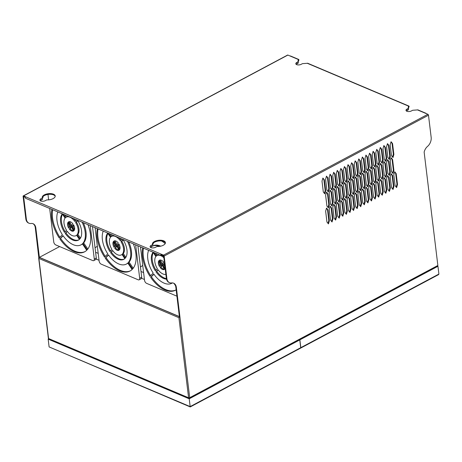 <?xml version="1.0" encoding="UTF-8"?>
<svg xmlns="http://www.w3.org/2000/svg" width="462" height="462" viewBox="0 0 462 462"><rect width="100%" height="100%" fill="white"/><g stroke="black" fill="none" stroke-linecap="round" stroke-linejoin="round"><path stroke-width="0.69" d="M133.374 243.884A28.783 16.118 61.9 0 1 135.892 253.823A28.783 16.118 61.9 0 1 132.6 268.994L128.274 262.549A20.934 11.723 -118.1 0 0 130.602 251.588A20.934 11.723 -118.1 0 0 127.495 241.395M133.206 268.255L129.083 262.116A20.934 11.723 -118.1 0 0 131.416 251.155A20.934 11.723 -118.1 0 0 128.759 241.932M129.083 262.116L128.274 262.549M125.866 257.322L123.308 253.517A10.464 5.862 -118.1 0 0 124.365 248.169A10.464 5.862 -118.1 0 0 121.829 241.303L123.215 239.865M122.494 253.95A10.464 5.862 -118.1 0 0 123.55 248.602A10.464 5.862 -118.1 0 0 121.015 241.736L123.054 239.616A15.535 8.697 61.9 0 1 126.969 250.046A15.535 8.697 61.9 0 1 125.294 258.119L122.494 253.95L123.308 253.517M118.907 243.93A5.232 2.928 61.9 0 1 120.022 247.112A5.232 2.928 61.9 0 1 119.6 249.642L118.757 248.389A3.084 1.727 61.9 0 1 118.295 244.565L118.907 243.93M165.171 268.555A5.232 2.928 61.9 0 1 165.003 268.849L164.16 267.596A3.084 1.727 61.9 0 1 163.698 263.773L164.31 263.138A5.232 2.928 61.9 0 1 164.57 263.611M87.971 224.676A28.783 16.118 61.9 0 1 90.488 234.615A28.783 16.118 61.9 0 1 87.197 249.786L82.871 243.341A20.934 11.723 -118.1 0 0 85.199 232.38A20.934 11.723 -118.1 0 0 82.092 222.187M87.803 249.047L83.68 242.908A20.934 11.723 -118.1 0 0 86.013 231.947A20.934 11.723 -118.1 0 0 83.356 222.724M83.68 242.908L82.871 243.341M80.463 238.115L77.905 234.309A10.464 5.862 -118.1 0 0 78.962 228.961A10.464 5.862 -118.1 0 0 76.426 222.095L77.812 220.657M77.09 234.742A10.464 5.862 -118.1 0 0 78.147 229.395A10.464 5.862 -118.1 0 0 75.612 222.528L77.651 220.409A15.535 8.697 61.9 0 1 81.56 230.838A15.535 8.697 61.9 0 1 79.891 238.912L77.09 234.742L77.905 234.309M73.504 224.723A5.232 2.928 61.9 0 1 74.619 227.905A5.232 2.928 61.9 0 1 74.197 230.434L73.354 229.181A3.084 1.727 61.9 0 1 72.892 225.358L73.504 224.723M48.868 338.975A0.785 0.537 -67.1 0 1 48.597 338.554A0.785 0.37 173.1 0 1 48.395 338.346A0.785 0.785 0 0 0 48.868 338.975L188.866 398.198A0.785 0.785 0 0 0 189.541 398.169L437.45 266.072L437.861 265.471L189.703 397.701A0.785 0.37 173.1 0 1 188.6 397.782A0.785 0.537 -67.1 0 0 189.258 398.163A0.785 0.439 -118.1 0 0 189.541 398.169A0.785 0.439 -118.1 0 0 189.703 397.701L176.351 287.364A7.848 5.353 112.9 0 0 173.666 283.194A7.848 5.353 112.9 0 0 171.616 282.94A7.848 5.353 -67.1 0 1 169.56 282.68A7.848 5.353 -67.1 0 1 166.874 278.511L166.349 278.286L163.629 255.833L161.336 254.862L161.255 254.175L163.548 255.145A0.785 0.439 61.9 0 1 164.16 256.052L428.488 115.205A0.785 0.439 -118.1 0 0 427.876 114.293L425.583 113.323A0.785 0.537 -67.1 0 1 426.218 113.594M287.872 55.07A0.785 0.439 -118.1 0 0 287.583 55.065L23.262 195.911A0.785 0.439 61.9 0 1 23.545 195.917L287.872 55.07L290.165 56.035A0.785 0.537 112.9 0 1 290.552 56L298.619 59.413A0.785 0.537 -67.1 0 1 298.4 60.828L298.233 59.448A0.785 0.537 -67.1 0 1 298.619 59.413M59.638 246.569L39.386 257.363L35.822 227.916A7.848 5.353 112.9 0 0 33.137 223.747A7.848 5.353 112.9 0 0 31.081 223.487A7.848 5.353 -67.1 0 1 29.031 223.233L28.5 223.007A7.848 5.353 -67.1 0 1 25.82 218.838L23.1 196.379A0.785 0.439 61.9 0 1 23.262 195.911M38.866 257.253L179.926 316.926L178.91 317.694L38.906 258.466L35.291 227.691A7.848 5.353 112.9 0 0 32.871 223.643M300.71 347.695L190.165 406.6L49.111 346.927L190.246 406.935L300.548 348.163A0.785 0.439 -118.1 0 0 300.71 347.695L299.769 339.905L189.224 398.81L48.164 339.137L48.677 338.86M190.165 406.6L189.224 398.81M300.647 348.117L438.49 274.665L438.9 274.064L300.808 347.643A0.785 0.439 61.9 0 1 300.647 348.117A0.785 0.439 61.9 0 1 300.595 348.134M68.405 223.007A5.232 2.928 -118.1 0 0 69.346 227.402M68.815 221.708L68.463 221.899A5.232 2.928 61.9 0 1 68.63 221.795A5.232 2.928 61.9 0 1 72.857 223.758L72.245 224.393A4.262 2.385 -118.1 0 0 72.886 229.672L73.724 230.925A5.232 2.928 61.9 0 1 73.556 231.029A5.232 2.928 61.9 0 1 69.329 229.065L70.755 227.997A4.262 2.385 -118.1 0 0 70.12 222.719L69.364 221.593M70.143 228.632A5.232 2.928 -118.1 0 0 73.637 230.798M74.596 229.383L74.168 228.748A3.084 1.727 61.9 0 1 73.654 224.982M66.337 217.088L64.865 214.899M75.606 220.9A10.464 5.862 -118.1 0 0 73.441 218.532M68.307 216.355A10.464 5.862 -118.1 0 0 66.984 216.742L66.17 217.175A10.464 5.862 -118.1 0 0 65.569 217.59L63.323 214.247M62.543 214.276A15.535 8.697 -118.1 0 0 65.194 231.733M65.182 233.379L67.221 231.26A10.464 5.862 -118.1 0 0 76.016 235.649A10.464 5.862 -118.1 0 0 76.623 235.233L79.418 239.403A15.535 8.697 61.9 0 1 78.401 240.125A15.535 8.697 61.9 0 1 65.182 233.379L67.394 231.491M65.997 232.946A15.535 8.697 -118.1 0 0 78.794 239.888M59.864 238.912L63.017 235.632A20.934 11.723 -118.1 0 0 80.937 244.883A20.934 11.723 -118.1 0 0 82.398 243.832L86.729 250.277A28.783 16.118 61.9 0 1 84.627 251.813A28.783 16.118 61.9 0 1 59.864 238.912L63.184 235.874M60.678 238.479A28.783 16.118 -118.1 0 0 85.031 251.588M80.937 244.883L81.751 244.45A20.934 11.723 -118.1 0 0 82.502 243.988M52.622 209.719A28.783 16.118 -118.1 0 0 59.869 237.272M159.211 261.423A5.232 2.928 -118.1 0 0 160.152 265.823M159.621 260.123L159.269 260.314A5.232 2.928 61.9 0 1 159.442 260.21A5.232 2.928 61.9 0 1 163.663 262.173L163.051 262.809A4.262 2.385 -118.1 0 0 163.692 268.087L164.53 269.34A5.232 2.928 61.9 0 1 164.362 269.444A5.232 2.928 61.9 0 1 160.135 267.481L161.561 266.412A4.262 2.385 -118.1 0 0 160.926 261.134L160.17 260.014M160.949 267.048A5.232 2.928 -118.1 0 0 164.443 269.213M165.009 267.209L164.974 267.163A3.084 1.727 61.9 0 1 164.46 263.404M157.144 255.503L155.671 253.315M163.71 256.497A10.464 5.862 -118.1 0 0 161.833 255.33M159.113 254.77A10.464 5.862 -118.1 0 0 157.79 255.157L156.976 255.59A10.464 5.862 -118.1 0 0 156.375 256.006L154.129 252.662M153.349 252.691A15.535 8.697 -118.1 0 0 156 270.149M166.499 279.135A15.535 8.697 61.9 0 1 155.989 271.795L158.2 269.906M156.803 271.361A15.535 8.697 -118.1 0 0 166.395 278.603M176.143 289.813A28.783 16.118 61.9 0 1 175.439 290.228A28.783 16.118 61.9 0 1 150.67 277.327L153.99 274.289M151.484 276.894A28.783 16.118 -118.1 0 0 175.837 290.003M143.434 248.14A28.783 16.118 -118.1 0 0 150.676 275.687M160.747 246.171A20.934 11.723 -118.1 0 0 152.87 245.923L152.731 245.998M113.808 242.215A5.232 2.928 -118.1 0 0 114.749 246.61M114.218 240.916L113.866 241.106A5.232 2.928 61.9 0 1 114.039 241.002A5.232 2.928 61.9 0 1 118.26 242.966L117.648 243.601A4.262 2.385 -118.1 0 0 118.289 248.879L119.127 250.133A5.232 2.928 61.9 0 1 118.959 250.237A5.232 2.928 61.9 0 1 114.732 248.273L116.158 247.205A4.262 2.385 -118.1 0 0 115.523 241.926L114.767 240.8M115.546 247.84A5.232 2.928 -118.1 0 0 119.04 250.006M119.999 248.591L119.571 247.955A3.084 1.727 61.9 0 1 119.057 244.196M111.74 236.296L110.268 234.107M121.009 240.107A10.464 5.862 -118.1 0 0 118.85 237.739M113.71 235.562A10.464 5.862 -118.1 0 0 112.387 235.949L111.573 236.382A10.464 5.862 -118.1 0 0 110.972 236.798L108.726 233.454M107.946 233.483A15.535 8.697 -118.1 0 0 110.597 250.941M110.585 252.587L112.624 250.468A10.464 5.862 -118.1 0 0 121.419 254.857A10.464 5.862 -118.1 0 0 122.026 254.441L124.821 258.61A15.535 8.697 61.9 0 1 123.804 259.332A15.535 8.697 61.9 0 1 110.585 252.587L112.797 250.699M111.4 252.154A15.535 8.697 -118.1 0 0 124.197 259.095M105.267 258.119L108.42 254.839A20.934 11.723 -118.1 0 0 126.34 264.091A20.934 11.723 -118.1 0 0 127.801 263.04L132.132 269.485A28.783 16.118 61.9 0 1 130.03 271.021A28.783 16.118 61.9 0 1 105.267 258.119L108.587 255.082M106.081 257.686A28.783 16.118 -118.1 0 0 130.434 270.796M126.34 264.091L127.154 263.658A20.934 11.723 -118.1 0 0 127.905 263.196M98.031 228.933A28.783 16.118 -118.1 0 0 105.272 256.479M69.294 227.466L68.682 228.101A5.232 2.928 61.9 0 1 67.989 222.389L68.832 223.643A3.084 1.727 61.9 0 1 69.294 227.466M69.329 229.065L69.941 228.43A4.262 2.385 -118.1 0 0 69.306 223.152L68.463 221.899M76.6 219.866L74.965 221.564A10.464 5.862 -118.1 0 0 66.17 217.175M66.574 230.295L64.536 232.415A15.535 8.697 61.9 0 1 62.295 213.912L65.096 218.081A10.464 5.862 -118.1 0 0 66.574 230.295M75.612 222.528L76.426 222.095M57.831 211.925A20.934 11.723 -118.1 0 0 62.37 234.667L59.217 237.947A28.783 16.118 61.9 0 1 51.952 209.436M160.1 265.881L159.488 266.516A5.232 2.928 61.9 0 1 158.795 260.805L159.638 262.058A3.084 1.727 61.9 0 1 160.1 265.881M160.135 267.481L160.747 266.845A4.262 2.385 -118.1 0 0 160.112 261.567L159.269 260.314M163.866 257.773A10.464 5.862 -118.1 0 0 156.976 255.59M157.38 268.711L155.342 270.83A15.535 8.697 61.9 0 1 153.101 252.327L155.902 256.497A10.464 5.862 -118.1 0 0 157.38 268.711M155.989 271.795L158.027 269.675A10.464 5.862 -118.1 0 0 165.875 274.399M150.67 277.327L153.823 274.047A20.934 11.723 -118.1 0 0 171.743 283.304A20.934 11.723 -118.1 0 0 172.395 282.906M174.07 283.541L175.468 285.614M148.637 250.34A20.934 11.723 -118.1 0 0 153.176 273.082L150.023 276.363A28.783 16.118 61.9 0 1 142.758 247.851M161.504 240.962A28.783 16.118 61.9 0 1 165.205 243.561M151.582 246.633A20.934 11.723 -118.1 0 0 150.6 247.407L150.554 247.337M159.465 246.408A20.934 11.723 -118.1 0 0 152.552 246.113M114.697 246.673L114.085 247.309A5.232 2.928 61.9 0 1 113.392 241.597L114.235 242.85A3.084 1.727 61.9 0 1 114.697 246.673M114.732 248.273L115.344 247.638A4.262 2.385 -118.1 0 0 114.709 242.359L113.866 241.106M122.003 239.073L120.368 240.771A10.464 5.862 -118.1 0 0 111.573 236.382M111.977 249.503L109.939 251.623A15.535 8.697 61.9 0 1 107.698 233.119L110.499 237.289A10.464 5.862 -118.1 0 0 111.977 249.503M121.015 241.736L121.829 241.303M103.234 231.133A20.934 11.723 -118.1 0 0 107.773 253.875L104.62 257.155A28.783 16.118 61.9 0 1 97.355 228.644M47.984 194.438L48.643 199.855M49.682 208.477L53.731 241.892A2.616 1.467 -118.1 0 0 55.769 244.929L92.798 260.597A2.616 1.467 -118.1 0 0 93.751 260.614A2.616 1.467 -118.1 0 0 94.283 259.049L90.24 225.635M140.488 246.893L144.537 280.307A2.616 1.467 -118.1 0 0 146.575 283.345L176.917 296.182M95.085 227.685L99.134 261.099A2.616 1.467 -118.1 0 0 101.172 264.137L138.202 279.805A2.616 1.467 -118.1 0 0 139.154 279.822A2.616 1.467 -118.1 0 0 139.686 278.257L135.643 244.843M93.751 260.614L95.761 259.546A2.616 1.467 -118.1 0 0 96.292 257.981L92.492 226.588M139.154 279.822L141.164 278.753A2.616 1.467 -118.1 0 0 141.695 277.188L137.895 245.796M95.051 247.742L95.195 247.667A30.094 16.846 -118.1 0 0 97.32 246.125M140.454 266.949L140.598 266.874A30.094 16.846 -118.1 0 0 142.723 265.332M95.599 252.269L98.198 253.372M141.002 271.477L143.601 272.58M408.824 106.035A0.785 0.537 -67.1 0 1 408.599 107.444L408.431 106.069A0.785 0.537 -67.1 0 1 408.824 106.035L307.704 63.254A0.785 0.537 112.9 0 0 307.311 63.294L302.443 63.652L301.247 64.293A3.269 1.542 173.1 0 1 297.823 64.911A3.269 1.542 173.1 0 1 295.796 63.75A3.269 1.542 173.1 0 1 296.835 62.428L298.03 61.787L298.233 59.448L290.165 56.035M425.97 113.288L417.902 109.875A0.785 0.537 112.9 0 0 417.515 109.916L412.641 110.274L411.446 110.915A3.269 1.542 173.1 0 1 408.021 111.533A3.269 1.542 173.1 0 1 405.994 110.372A3.269 1.542 173.1 0 1 407.039 109.049L408.235 108.408L408.431 106.069L307.311 63.294M165.408 242.931A6.543 3.084 -6.9 0 0 159.979 240.904A6.543 3.084 -6.9 0 0 153.205 243.191L153.286 243.878A6.543 3.084 -6.9 0 0 152.61 245.022M55.203 196.31A6.543 3.084 -6.9 0 0 49.775 194.283A6.543 3.084 -6.9 0 0 43.001 196.569L43.087 197.257A6.543 3.084 -6.9 0 0 42.412 198.4M42.365 198.025A6.543 3.084 173.1 0 1 42.215 197.534A6.543 3.084 173.1 0 1 48.343 193.688A6.543 3.084 173.1 0 1 55.203 195.963A6.543 3.084 173.1 0 1 46.772 199.89L45.34 200.652A3.269 1.542 173.1 0 1 41.915 201.27A3.269 1.542 173.1 0 1 39.888 200.115A3.269 1.542 173.1 0 1 40.927 198.787L42.365 198.025L42.533 199.399L41.095 200.162A3.269 1.542 -6.9 0 0 40.315 200.762M152.564 244.646A6.543 3.084 173.1 0 1 152.42 244.155A6.543 3.084 173.1 0 1 158.541 240.309A6.543 3.084 173.1 0 1 165.408 242.585A6.543 3.084 173.1 0 1 156.976 246.512L155.538 247.274A3.269 1.542 173.1 0 1 152.113 247.892A3.269 1.542 173.1 0 1 150.086 246.737A3.269 1.542 173.1 0 1 151.132 245.409L152.564 244.646L152.731 246.021L151.299 246.783A3.269 1.542 -6.9 0 0 150.52 247.378M162.104 255.186L161.423 255.55A0.785 0.537 -67.1 0 1 161.255 254.175L25.837 196.887A0.785 0.537 112.9 0 0 25.618 198.296L161.03 255.584M96.177 259.072L99.03 260.285M141.58 278.28L144.439 279.493M385.412 192.775L386.215 189.974L384.898 179.089L383.841 177.783M381.826 194.687L382.628 191.886L381.312 181L380.255 179.695M388.998 190.864L389.801 188.063L388.484 177.177L387.427 175.872M396.171 187.041L396.979 184.24L395.663 173.354L394.6 172.049M392.584 188.952L393.393 186.151L392.071 175.265L391.014 173.96M349.515 195.928L350.317 193.122L349.001 182.242L347.944 180.937M335.187 219.537L335.989 216.736L334.673 205.85L333.616 204.55M331.577 205.486L332.38 202.685L331.063 191.799L330.007 190.494M335.164 203.575L335.966 200.768L334.65 189.888L333.593 188.583M349.538 211.891L350.34 209.09L349.024 198.204L347.967 196.899M335.141 187.607L335.943 184.806L334.627 173.92L333.57 172.621M388.975 174.896L389.778 172.095L388.461 161.215L387.404 159.91M367.429 170.403L368.231 167.602L366.915 156.716L365.858 155.411M371.015 168.491L371.818 165.691L370.501 154.805L369.444 153.5M385.366 160.845L386.168 158.044L384.852 147.159L383.795 145.853M360.273 190.194L361.082 187.387L359.765 176.507L358.703 175.202M338.75 201.663L339.553 198.856L338.236 187.976L337.179 186.671M324.376 193.341L325.184 190.54L323.868 179.654L322.805 178.355M328.008 223.36L328.817 220.559L327.5 209.673L326.438 208.374M371.061 200.421L371.864 197.62L370.547 186.735L369.49 185.429M363.842 172.314L364.645 169.514L363.328 158.628L362.272 157.323M388.952 158.934L389.755 156.133L388.438 145.247L387.381 143.942M345.946 213.802L346.754 211.001L345.437 200.115L344.381 198.81M367.475 202.333L368.278 199.532L366.961 188.646L365.904 187.341M385.389 176.807L386.192 174.007L384.875 163.126L383.818 161.821M349.491 179.961L350.294 177.16L348.977 166.274L347.921 164.969M338.727 185.695L339.535 182.894L338.213 172.008L337.156 170.709M374.601 166.58L375.41 163.779L374.093 152.893L373.03 151.588M360.296 206.156L361.105 203.355L359.788 192.469L358.726 191.164M392.561 172.984L393.37 170.183L392.053 159.298L390.991 157.998M378.193 164.668L378.996 161.867L377.679 150.982L376.622 149.676M392.538 157.022L393.347 154.221L392.03 143.335L390.968 142.03M331.601 221.448L332.403 218.647L331.087 207.761L330.03 206.462M345.928 197.84L346.731 195.033L345.414 184.153L344.357 182.848M327.968 191.43L328.771 188.629L327.454 177.743L326.397 176.444M356.687 192.105L357.496 189.299L356.173 178.419L355.116 177.113M374.624 182.542L375.433 179.741L374.11 168.861L373.053 167.556M331.554 189.518L332.357 186.717L331.04 175.831L329.983 174.532M381.779 162.757L382.582 159.956L381.266 149.07L380.209 147.765M342.336 199.751L343.145 196.945L341.828 186.065L340.765 184.76M342.359 215.714L343.168 212.913L341.845 202.027L340.789 200.722M363.865 188.282L364.668 185.476L363.351 174.596L362.295 173.29M381.803 178.719L382.605 175.918L381.289 165.038L380.232 163.733M363.883 204.244L364.691 201.444L363.375 190.558L362.318 189.253M356.664 176.138L357.473 173.337L356.156 162.451L355.093 161.146M378.211 180.63L379.019 177.83L377.702 166.949L376.646 165.644M327.985 207.398L328.794 204.597L327.477 193.711L326.42 192.406M371.038 184.453L371.841 181.653L370.524 170.773L369.467 169.467M360.25 174.226L361.059 171.425L359.742 160.539L358.685 159.234M345.905 181.872L346.708 179.071L345.391 168.185L344.334 166.88M378.234 196.598L379.042 193.797L377.725 182.912L376.663 181.606M353.101 194.017L353.904 191.21L352.587 180.33L351.53 179.025M367.452 186.371L368.254 183.564L366.938 172.684L365.881 171.379M374.647 198.51L375.45 195.709L374.133 184.823L373.077 183.518M338.773 217.625L339.576 214.824L338.259 203.938L337.202 202.639M342.313 183.784L343.122 180.983L341.805 170.097L340.748 168.792M353.124 209.979L353.927 207.178L352.61 196.292L351.553 194.987M353.078 178.049L353.88 175.248L352.564 164.362L351.507 163.057M356.71 208.067L357.513 205.267L356.196 194.381L355.139 193.076M298.4 60.828L298.198 63.167L297.002 63.802A3.269 1.542 -6.9 0 0 296.223 64.397M298.198 63.167L298.03 61.787M408.599 107.444L408.402 109.783L408.235 108.408M408.402 109.783L407.207 110.424A3.269 1.542 -6.9 0 0 406.427 111.019M29.031 223.233A7.848 5.353 -67.1 0 1 26.346 219.063L23.631 196.604L25.427 197.366M173.4 283.096A7.848 5.353 -67.1 0 1 175.82 287.145L179.383 316.586L39.386 257.363M166.349 278.286A7.848 5.353 112.9 0 0 169.028 282.461L169.56 282.68M386.746 190.2L385.851 193.312L384.355 191.47L383.033 180.584L383.934 177.472L385.429 179.314L386.746 190.2L386.215 189.974M384.898 179.089L385.429 179.314M380.763 193.382L379.446 182.496L380.341 179.383L381.837 181.225L383.154 192.111L382.259 195.224L380.763 193.382M382.628 191.886L383.154 192.111M381.312 181L381.837 181.225M387.52 175.56L389.016 177.402L390.332 188.288L389.437 191.401L387.941 189.559L386.625 178.673L387.52 175.56M388.484 177.177L389.016 177.402M389.801 188.063L390.332 188.288M396.188 173.579L397.505 184.459L396.61 187.578L395.114 185.736L393.797 174.85L394.692 171.737L396.188 173.579L395.663 173.354M396.979 184.24L397.505 184.459M393.919 186.377L393.023 189.489L391.528 187.647L390.211 176.761L391.106 173.648L392.602 175.491L393.919 186.377L393.393 186.151M392.071 175.265L392.602 175.491M348.036 180.619L349.532 182.461L350.849 193.347L349.953 196.465L348.458 194.623L347.135 183.737L348.036 180.619M349.001 182.242L349.532 182.461M350.317 193.122L350.849 193.347M333.708 204.233L335.204 206.075L336.521 216.961L335.626 220.079L334.13 218.231L332.813 207.351L333.708 204.233M334.673 205.85L335.204 206.075M335.989 216.736L336.521 216.961M330.515 204.181L329.198 193.295L330.099 190.177L331.595 192.025L332.911 202.905L332.016 206.023L330.515 204.181M332.38 202.685L332.911 202.905M331.063 191.799L331.595 192.025M335.603 204.112L334.107 202.269L332.79 191.383L333.685 188.265L335.181 190.107L336.498 200.993L335.603 204.112M335.966 200.768L336.498 200.993M334.65 189.888L335.181 190.107M349.555 198.429L350.872 209.315L349.977 212.433L348.475 210.585L347.158 199.705L348.053 196.587L349.555 198.429L349.024 198.204M350.34 209.09L350.872 209.315M335.579 188.15L334.084 186.302L332.767 175.421L333.662 172.303L335.158 174.145L336.475 185.031L335.579 188.15M335.943 184.806L336.475 185.031M334.627 173.92L335.158 174.145M387.918 173.597L386.602 162.711L387.497 159.592L388.992 161.434L390.309 172.32L389.414 175.439L387.918 173.597M389.778 172.095L390.309 172.32M388.461 161.215L388.992 161.434M366.372 169.098L365.055 158.218L365.95 155.099L367.446 156.941L368.763 167.827L367.868 170.94L366.372 169.098M368.231 167.602L368.763 167.827M366.915 156.716L367.446 156.941M369.958 167.186L368.641 156.306L369.536 153.188L371.032 155.03L372.349 165.916L371.454 169.028L369.958 167.186M371.818 165.691L372.349 165.916M370.501 154.805L371.032 155.03M383.887 145.542L385.383 147.384L386.7 158.27L385.805 161.382L384.309 159.54L382.992 148.654L383.887 145.542M384.852 147.159L385.383 147.384M386.168 158.044L386.7 158.27M361.607 187.612L360.712 190.731L359.217 188.889L357.9 178.003L358.795 174.884L360.291 176.727L361.607 187.612L361.082 187.387M359.765 176.507L360.291 176.727M337.693 200.358L336.376 189.472L337.272 186.353L338.767 188.196L340.084 199.082L339.189 202.2L337.693 200.358M339.553 198.856L340.084 199.082M338.236 187.976L338.767 188.196M324.815 193.884L323.319 192.036L322.002 181.156L322.898 178.037L324.393 179.88L325.71 190.766L324.815 193.884M325.184 190.54L325.71 190.766M323.868 179.654L324.393 179.88M328.447 223.903L326.952 222.055L325.635 211.174L326.53 208.056L328.026 209.898L329.342 220.784L328.447 223.903M328.817 220.559L329.342 220.784M327.5 209.673L328.026 209.898M370.004 199.116L368.688 188.236L369.583 185.118L371.078 186.96L372.395 197.846L371.5 200.958L370.004 199.116M371.864 197.62L372.395 197.846M370.547 186.735L371.078 186.96M362.78 171.009L361.463 160.129L362.358 157.011L363.86 158.853L365.176 169.739L364.281 172.857L362.78 171.009M364.645 169.514L365.176 169.739M363.328 158.628L363.86 158.853M387.895 157.629L386.579 146.743L387.474 143.63L388.969 145.472L390.286 156.358L389.391 159.471L387.895 157.629M389.755 156.133L390.286 156.358M388.438 145.247L388.969 145.472M344.467 198.498L345.963 200.341L347.28 211.226L346.385 214.345L344.889 212.497L343.572 201.617L344.467 198.498M345.437 200.115L345.963 200.341M346.754 211.001L347.28 211.226M366.418 201.028L365.096 190.148L365.996 187.029L367.492 188.871L368.809 199.757L367.914 202.87L366.418 201.028M368.278 199.532L368.809 199.757M366.961 188.646L367.492 188.871M383.015 164.622L383.91 161.504L385.406 163.346L386.723 174.232L385.828 177.35L384.332 175.508L383.015 164.622M386.192 174.007L386.723 174.232M384.875 163.126L385.406 163.346M349.93 180.503L348.435 178.655L347.118 167.775L348.013 164.657L349.509 166.499L350.825 177.385L349.93 180.503M350.294 177.16L350.825 177.385M348.977 166.274L349.509 166.499M340.061 183.119L339.166 186.238L337.67 184.39L336.353 173.51L337.248 170.391L338.744 172.234L340.061 183.119L339.535 182.894M338.213 172.008L338.744 172.234M375.935 164.004L375.04 167.117L373.544 165.275L372.228 154.389L373.123 151.276L374.618 153.118L375.935 164.004L375.41 163.779M374.093 152.893L374.618 153.118M359.24 204.851L357.923 193.971L358.818 190.852L360.314 192.694L361.631 203.58L360.735 206.699L359.24 204.851M361.105 203.355L361.631 203.58M359.788 192.469L360.314 192.694M391.083 157.681L392.579 159.523L393.895 170.409L393 173.527L391.505 171.685L390.188 160.799L391.083 157.681M392.053 159.298L392.579 159.523M393.37 170.183L393.895 170.409M379.521 162.093L378.626 165.205L377.131 163.363L375.814 152.477L376.709 149.365L378.205 151.207L379.521 162.093L378.996 161.867M377.679 150.982L378.205 151.207M392.556 143.561L393.872 154.447L392.977 157.559L391.481 155.717L390.165 144.831L391.06 141.719L392.556 143.561L392.03 143.335M393.347 154.221L393.872 154.447M330.538 220.143L329.221 209.263L330.116 206.144L331.612 207.987L332.935 218.873L332.034 221.991L330.538 220.143M332.403 218.647L332.935 218.873M331.087 207.761L331.612 207.987M347.257 195.259L346.361 198.377L344.866 196.535L343.549 185.649L344.444 182.53L345.94 184.373L347.257 195.259L346.731 195.033M345.414 184.153L345.94 184.373M325.589 179.244L326.484 176.126L327.98 177.968L329.302 188.854L328.401 191.973L326.905 190.125L325.589 179.244M328.771 188.629L329.302 188.854M327.454 177.743L327.98 177.968M355.63 190.8L354.314 179.914L355.209 176.796L356.704 178.638L358.021 189.524L357.126 192.642L355.63 190.8M357.496 189.299L358.021 189.524M356.173 178.419L356.704 178.638M374.642 169.08L375.958 179.966L375.063 183.085L373.567 181.243L372.251 170.357L373.146 167.238L374.642 169.08L374.11 168.861M375.433 179.741L375.958 179.966M331.993 190.061L330.497 188.213L329.181 177.333L330.076 174.214L331.572 176.057L332.888 186.943L331.993 190.061M332.357 186.717L332.888 186.943M331.04 175.831L331.572 176.057M380.301 147.453L381.797 149.295L383.113 160.181L382.218 163.294L380.723 161.452L379.4 150.566L380.301 147.453M381.266 149.07L381.797 149.295M382.582 159.956L383.113 160.181M341.279 198.446L339.963 187.56L340.858 184.442L342.354 186.284L343.67 197.17L342.775 200.289L341.279 198.446M343.145 196.945L343.67 197.17M341.828 186.065L342.354 186.284M339.986 203.528L340.881 200.41L342.377 202.252L343.693 213.138L342.798 216.256L341.303 214.408L339.986 203.528M343.168 212.913L343.693 213.138M341.845 202.027L342.377 202.252M362.381 172.973L363.877 174.815L365.199 185.701L364.299 188.819L362.803 186.977L361.486 176.091L362.381 172.973M363.351 174.596L363.877 174.815M364.668 185.476L365.199 185.701M380.74 177.42L379.423 166.534L380.318 163.415L381.814 165.257L383.137 176.143L382.236 179.262L380.74 177.42M382.605 175.918L383.137 176.143M381.289 165.038L381.814 165.257M363.9 190.783L365.217 201.669L364.322 204.787L362.826 202.939L361.509 192.059L362.404 188.941L363.9 190.783L363.375 190.558M364.691 201.444L365.217 201.669M356.681 162.676L357.998 173.562L357.103 176.68L355.607 174.832L354.29 163.952L355.186 160.834L356.681 162.676L356.156 162.451M357.473 173.337L357.998 173.562M377.154 179.331L375.837 168.445L376.732 165.327L378.228 167.169L379.545 178.055L378.649 181.173L377.154 179.331M379.019 177.83L379.545 178.055M377.702 166.949L378.228 167.169M326.507 192.088L328.003 193.936L329.319 204.816L328.424 207.935L326.929 206.092L325.612 195.207L326.507 192.088M327.477 193.711L328.003 193.936M328.794 204.597L329.319 204.816M371.055 170.992L372.372 181.878L371.477 184.996L369.981 183.154L368.664 172.268L369.56 169.15L371.055 170.992L370.524 170.773M371.841 181.653L372.372 181.878M358.772 158.922L360.268 160.764L361.584 171.65L360.689 174.769L359.193 172.921L357.877 162.041L358.772 158.922M359.742 160.539L360.268 160.764M361.059 171.425L361.584 171.65M345.917 168.411L347.239 179.296L346.338 182.415L344.843 180.567L343.526 169.687L344.421 166.568L345.917 168.411L345.391 168.185M346.708 179.071L347.239 179.296M377.177 195.293L375.86 184.407L376.755 181.295L378.251 183.137L379.568 194.023L378.673 197.135L377.177 195.293M379.042 193.797L379.568 194.023M377.725 182.912L378.251 183.137M353.118 180.55L354.435 191.435L353.54 194.554L352.044 192.712L350.727 181.826L351.622 178.707L353.118 180.55L352.587 180.33M353.904 191.21L354.435 191.435M368.786 183.789L367.891 186.908L366.395 185.066L365.078 174.18L365.973 171.061L367.469 172.903L368.786 183.789L368.254 183.564M366.938 172.684L367.469 172.903M372.274 186.319L373.169 183.206L374.665 185.048L375.981 195.934L375.086 199.047L373.591 197.205L372.274 186.319M375.45 195.709L375.981 195.934M374.133 184.823L374.665 185.048M339.212 218.168L337.716 216.32L336.4 205.44L337.295 202.321L338.79 204.164L340.107 215.049L339.212 218.168M339.576 214.824L340.107 215.049M338.259 203.938L338.79 204.164M343.647 181.208L342.752 184.326L341.256 182.478L339.94 171.598L340.835 168.48L342.33 170.322L343.647 181.208L343.122 180.983M341.805 170.097L342.33 170.322M353.141 196.517L354.458 207.403L353.563 210.522L352.067 208.674L350.75 197.794L351.646 194.675L353.141 196.517L352.61 196.292M353.927 207.178L354.458 207.403M353.517 178.592L352.021 176.744L350.704 165.864L351.599 162.745L353.095 164.588L354.412 175.473L353.517 178.592M353.88 175.248L354.412 175.473M352.564 164.362L353.095 164.588M356.728 194.606L358.044 205.492L357.149 208.61L355.653 206.762L354.337 195.882L355.232 192.764L356.728 194.606L356.196 194.381M357.513 205.267L358.044 205.492M166.874 278.511L164.16 256.052M428.488 115.205L431.162 137.341A7.848 5.353 -67.1 0 1 427.546 146.39A7.848 5.353 112.9 0 0 424.145 152.137L437.861 265.471M25.837 196.887L23.545 195.917M49.111 346.927L48.164 339.137M299.769 339.905L299.278 339.697M299.37 339.645L299.861 339.853L300.808 347.643M437.468 266.06L437.959 266.268L299.861 339.853M437.959 266.268L438.9 274.064M163.548 255.145L427.876 114.293M178.91 317.694L188.6 397.782L48.597 338.554L38.906 258.466M70.12 222.719L69.306 223.152M70.755 227.997L69.941 228.43M73.643 224.959L72.892 225.358M74.168 228.748L73.354 229.181M160.926 261.134L160.112 261.567M161.561 266.412L160.747 266.845M164.449 263.375L163.698 263.773M164.974 267.163L164.16 267.596M115.523 241.926L114.709 242.359M116.158 247.205L115.344 247.638M119.046 244.167L118.295 244.565M119.571 247.955L118.757 248.389M96.292 257.981L94.283 259.049M141.695 277.188L139.686 278.257M151.299 246.783L151.132 245.409M41.095 200.162L40.927 198.787M297.002 63.802L296.835 62.428M407.207 110.424L407.039 109.049M425.583 113.323L417.515 109.916M176.351 287.364L175.82 287.145M26.346 219.063L25.82 218.838M35.822 227.916L35.291 227.691M48.395 338.346L38.658 257.883M76.663 235.302L76.016 235.649M172.476 282.911L171.743 283.304M122.072 254.51L121.419 254.857"/></g></svg>
